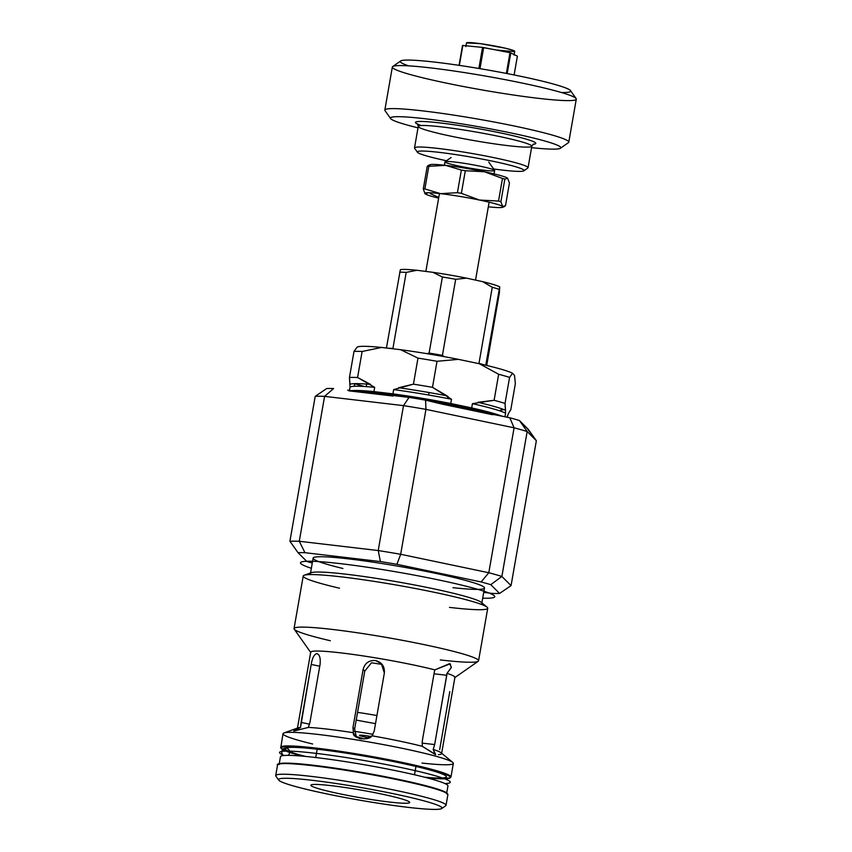 <?xml version="1.0" encoding="UTF-8"?>
<svg xmlns="http://www.w3.org/2000/svg" width="852" height="852" viewBox="0 0 852 852"><rect width="100%" height="100%" fill="white"/><g stroke="black" fill="none" stroke-linecap="round" stroke-linejoin="round"><path stroke-width="1.28" d="M449.856 163.893A25.219 1.928 9.9 0 1 445.074 161.731A25.219 1.928 9.9 0 1 470.144 164.298A25.219 1.928 9.9 0 1 494.607 170.368A25.219 1.928 9.9 0 1 478.345 169.505A25.219 1.928 9.9 0 1 449.856 163.893M494.064 173.893L494.65 170.528A25.219 1.928 -170.1 0 0 470.144 164.298A25.219 1.928 -170.1 0 0 444.978 161.859L444.393 165.224M427.874 192.914L425.073 193.777L423.274 188.952L427.225 166.332L430.015 165.469M507.611 178.217L507.643 178.238A39.65 3.025 -170.1 0 0 484.394 171.742A39.65 3.025 -170.1 0 0 445.585 165.352L461.369 170.08L445.585 165.352L428.812 166.321L424.86 188.942L440.644 193.66L457.417 192.69L461.369 170.08A44.666 3.408 9.9 0 1 465.32 170.73L461.369 193.34L479.452 200.039L498.526 201.061L502.478 178.441L484.394 171.742L465.32 170.73L484.394 171.742L502.478 178.441A44.666 3.408 9.9 0 1 504.842 179.101L500.901 201.722L502.701 206.546L505.492 205.683L509.443 183.063L507.643 178.238L504.842 179.101L507.643 178.238L509.443 183.063L505.492 205.683L504.011 206.78L502.701 206.546A39.65 3.025 9.9 0 1 502.531 207.313A39.65 3.025 9.9 0 1 488.324 206.791A39.65 3.025 -170.1 0 0 502.701 206.546L500.901 201.722A44.666 3.408 -170.1 0 0 498.526 201.061L479.452 200.039A39.65 3.025 9.9 0 1 502.701 206.546A39.65 3.025 -170.1 0 0 479.452 200.039L461.369 193.34A44.666 3.408 -170.1 0 0 457.417 192.69L440.644 193.66A39.65 3.025 9.9 0 1 479.452 200.039A39.65 3.025 -170.1 0 0 440.644 193.66L424.86 188.942A44.666 3.408 -170.1 0 0 423.274 188.952L425.073 193.777A39.65 3.025 9.9 0 1 440.644 193.66A39.65 3.025 -170.1 0 0 425.073 193.777L425.105 193.798A39.65 3.025 9.9 0 1 425.073 193.777A39.65 3.025 -170.1 0 0 438.652 198.122A39.65 3.025 9.9 0 1 425.105 193.798L425.105 193.798M438.769 197.451L430.239 193.574L438.769 197.451M428.705 165.235L427.225 166.332A44.666 3.408 9.9 0 1 428.812 166.321L445.585 165.352A39.65 3.025 -170.1 0 0 430.185 164.702L428.705 165.235M502.478 178.441L498.526 201.061A44.666 3.408 9.9 0 1 500.901 201.722L504.842 179.101A44.666 3.408 -170.1 0 0 502.478 178.441M461.369 170.08L457.417 192.69A44.666 3.408 9.9 0 1 461.369 193.34L465.32 170.73A44.666 3.408 -170.1 0 0 461.369 170.08M427.225 166.332L423.274 188.952A44.666 3.408 9.9 0 1 424.86 188.942L428.812 166.321A44.666 3.408 -170.1 0 0 427.225 166.332M523.842 170.815L527.825 168.025A57.627 4.398 -170.1 0 0 472.029 153.488A57.627 4.398 -170.1 0 0 414.615 148.269L417.416 152.242A54.177 4.132 9.9 0 1 471.401 157.141A54.177 4.132 9.9 0 1 523.842 170.815A54.177 4.132 9.9 0 1 493.627 168.984A54.177 4.132 -170.1 0 0 512.755 165.927A54.177 4.132 -170.1 0 0 429.504 151.4A54.177 4.132 -170.1 0 0 446.469 160.751A54.177 4.132 9.9 0 1 417.416 152.242M531.808 146.214A57.627 4.398 -170.1 0 0 475.789 131.975A57.627 4.398 -170.1 0 0 418.257 126.394A57.627 4.398 9.9 0 1 475.789 131.975A57.627 4.398 9.9 0 1 531.808 146.214A57.627 4.398 9.9 0 1 496.183 144.116A57.627 4.398 9.9 0 1 418.257 126.394L414.509 147.907A57.627 4.398 9.9 0 1 472.029 153.488A57.627 4.398 9.9 0 1 528.048 167.727L531.808 146.214L533.416 144.073M417.789 124.19A61.088 4.665 9.9 0 1 476.428 128.322A61.088 4.665 9.9 0 1 533.001 144.297A61.088 4.665 -170.1 0 0 471.412 127.459A61.088 4.665 -170.1 0 0 421.357 125.542M531.552 147.662A86.446 6.592 -170.1 0 0 537.74 139.1A86.446 6.592 -170.1 0 0 415.084 117.693A86.446 6.592 -170.1 0 0 418.002 127.843A86.446 6.592 9.9 0 1 390.631 118.588A86.446 6.592 9.9 0 1 476.758 126.415A86.446 6.592 9.9 0 1 560.446 148.227A86.446 6.592 9.9 0 1 531.552 147.662M560.446 148.227L568.422 142.657A93.369 7.125 -170.1 0 0 478.036 119.099A93.369 7.125 -170.1 0 0 385.019 110.653L390.631 118.588M576.293 99.151A93.369 7.125 -170.1 0 0 485.544 76.073A93.369 7.125 -170.1 0 0 392.346 67.042L384.838 110.068A93.369 7.125 9.9 0 1 478.036 119.099A93.369 7.125 9.9 0 1 568.785 142.167L576.293 99.151M576.112 98.566L570.499 90.621A86.446 6.592 -170.1 0 0 486.641 69.8A86.446 6.592 -170.1 0 0 400.685 60.982L392.708 66.552A93.369 7.125 9.9 0 1 485.544 76.073A93.369 7.125 9.9 0 1 576.112 98.566A93.369 7.125 9.9 0 1 518.58 95.754A93.369 7.125 9.9 0 1 392.708 66.552M408.662 65.86A86.446 6.592 9.9 0 1 486.641 69.8A86.446 6.592 9.9 0 1 561.34 92.506M478.867 68.479L482.551 47.392L462.828 45.465L459.356 65.391M506.365 73.432L509.986 52.717L483.67 47.563L479.985 68.661M514.107 74.955L517.388 56.157L510.785 52.931L507.174 73.591M509.507 55.455L510.327 55.529L509.507 55.455M459.047 65.348L462.519 45.497A28.819 2.194 9.9 0 1 462.828 45.465L482.551 47.392A28.819 2.194 9.9 0 1 483.67 47.563L509.986 52.717A28.819 2.194 9.9 0 1 510.785 52.931L517.388 56.157M481.87 51.28L482.977 51.493L481.87 51.28M509.528 55.337A24.495 1.864 -170.1 0 0 510.359 55.38A24.495 1.864 9.9 0 1 509.528 55.337M510.689 53.452A24.495 1.864 -170.1 0 0 509.901 53.218A24.495 1.864 9.9 0 1 510.689 53.452M483.606 47.893A24.495 1.864 -170.1 0 0 482.488 47.733A24.495 1.864 9.9 0 1 483.606 47.893M481.881 51.216A24.495 1.864 -170.1 0 0 482.988 51.439A24.495 1.864 9.9 0 1 481.881 51.216M514.075 55.039L514.725 51.354A24.495 1.864 -170.1 0 0 490.912 45.305A24.495 1.864 -170.1 0 0 466.459 42.941L465.82 46.615M481.124 47.254L496.407 50.002L514.182 51.642L513.309 50.449L505.577 48.266L480.23 43.633L466.459 42.941M478.217 363.506L478.984 363.346L492.264 287.262L482.605 281.639L466.523 278.135L455.692 279.296L442.412 355.38L444.254 356.658M427.012 353.665L429.11 353.079L442.39 276.996L432.848 272.31L416.926 270.286L406.202 272.395L392.921 348.479L393.539 348.862M386.425 348.021L400.355 269.722L386.425 348.021M388.533 348.266A54.752 4.175 9.9 0 1 392.921 348.479L406.202 272.395L416.926 270.286L432.848 272.31A51.29 3.909 9.9 0 1 466.523 278.135A51.29 3.909 -170.1 0 0 432.848 272.31L442.39 276.996A54.752 4.175 9.9 0 1 455.692 279.296A54.752 4.175 -170.1 0 0 442.39 276.996L429.11 353.079A54.752 4.175 9.9 0 1 442.412 355.38L455.692 279.296L466.523 278.135L482.605 281.639A51.29 3.909 9.9 0 1 499.719 286.89L499.4 292.705L486.705 365.455L499.4 292.705L499.719 286.89L485.768 365.231L499.719 286.89A51.29 3.909 -170.1 0 0 482.605 281.639L492.264 287.262A54.752 4.175 9.9 0 1 499.016 289.339A54.752 4.175 -170.1 0 0 492.264 287.262L478.984 363.346A54.752 4.175 9.9 0 1 483.755 364.752M406.202 272.395A54.752 4.175 -170.1 0 0 399.652 272.171A54.752 4.175 9.9 0 1 406.202 272.395M416.926 270.286A51.29 3.909 -170.1 0 0 400.355 269.722A51.29 3.909 9.9 0 1 416.926 270.286M378.331 394.306L375.977 393.081L378.331 394.306M366.2 386.616L366.637 384.092L366.2 386.616M429.057 392.538L428.62 395.019L429.057 392.538M507.558 415.307L507.228 417.235L508.452 413.412L510.795 409.759L515.343 383.719L514.523 375.402L512.563 373.251L509.571 377.383L505.034 403.433L505.598 413.156L504.97 416.766L505.598 413.156A80.109 6.113 -170.1 0 0 472.423 403.656L494.107 400.302L498.654 374.262L479.388 363.751L458.451 359.352L437.023 361.291L432.475 387.33L451.496 399.247L450.751 403.507L471.688 407.906L472.423 403.656L471.688 407.906L450.751 403.507A80.109 6.113 -170.1 0 0 392.91 393.858L393.656 389.598L413.433 384.156L417.981 358.117L400.621 349.703L381.643 347.446L362.121 351.482L357.574 377.521L374.678 387.351L373.943 391.6L392.91 393.858L373.943 391.6A80.109 6.113 -170.1 0 0 350.14 390.993A80.109 6.113 9.9 0 1 373.943 391.6L374.678 387.351A80.109 6.113 -170.1 0 0 350.023 387.202L349.448 377.479L353.995 351.439L356.988 347.296L353.995 351.439L349.448 377.479L349.97 384.284A81.121 6.188 9.9 0 1 370.567 384.412L357.574 377.521A86.446 6.592 -170.1 0 0 349.448 377.479A86.446 6.592 9.9 0 1 357.574 377.521L362.121 351.482A86.446 6.592 -170.1 0 0 353.995 351.439A86.446 6.592 9.9 0 1 362.121 351.482L381.643 347.446A80.109 6.113 -170.1 0 0 357.148 347.158L356.732 347.446M355.252 383.645L353.793 386.307L355.252 383.645M349.373 390.908L350.023 387.202L349.373 390.908M451.933 406.202L448.876 404.402L451.933 406.202M447.62 398.491L447.992 396.329L447.62 398.491M502.776 409.162L499.442 410.739L502.68 409.716A86.446 6.592 -170.1 0 0 504.437 409.78A86.446 6.592 9.9 0 1 502.68 409.716L502.776 409.162M488.601 413.358A81.121 6.188 9.9 0 1 487.866 413.295L486.684 413.476M501.871 416.117A80.109 6.113 -170.1 0 0 471.688 407.906A80.109 6.113 9.9 0 1 501.871 416.117M357.158 391.824A78.959 6.028 9.9 0 1 407.799 397.256M419.557 399.119A78.959 6.028 9.9 0 1 493.052 414.615M450.751 403.507L451.496 399.247A80.109 6.113 -170.1 0 0 393.656 389.598L392.91 393.858A80.109 6.113 9.9 0 1 450.751 403.507M446.906 395.797L432.475 387.33A86.446 6.592 -170.1 0 0 413.433 384.156L398.619 387.735A81.121 6.188 9.9 0 1 446.906 395.797M505.555 410.238L505.034 403.433A86.446 6.592 -170.1 0 0 494.107 400.302L477.855 402.304A81.121 6.188 9.9 0 1 505.555 410.238M356.988 347.296A80.109 6.113 9.9 0 1 381.643 347.446L400.621 349.703A80.109 6.113 9.9 0 1 458.451 359.352A80.109 6.113 -170.1 0 0 400.621 349.703L417.981 358.117A86.446 6.592 9.9 0 1 437.023 361.291A86.446 6.592 -170.1 0 0 417.981 358.117L413.433 384.156A86.446 6.592 9.9 0 1 432.475 387.33L437.023 361.291L458.451 359.352L479.388 363.751A80.109 6.113 9.9 0 1 512.563 373.251A80.109 6.113 -170.1 0 0 479.388 363.751L498.654 374.262A86.446 6.592 9.9 0 1 509.571 377.383A86.446 6.592 -170.1 0 0 498.654 374.262L494.107 400.302A86.446 6.592 9.9 0 1 505.034 403.433L509.571 377.383L512.563 373.251L514.523 375.402L515.343 383.719L510.795 409.759L508.452 413.412M364.496 386.499A86.446 6.592 9.9 0 1 355.22 383.805A86.446 6.592 -170.1 0 0 364.496 386.499M373.9 393.794A81.121 6.188 9.9 0 1 368.426 392.389M358.373 391.835A80.109 6.113 -170.1 0 0 358.99 392.037M526.419 427.683A102.581 7.828 -170.1 0 0 526.579 427.651L536.355 440.708L527.164 431.527L536.355 440.708L528.219 429.28L519.432 420.515L527.164 431.527L519.432 420.515A108.928 8.307 -170.1 0 0 509.805 417.778L514.086 427.821A118.726 9.063 9.9 0 1 527.164 431.527L501.871 576.453L511.062 585.622L499.57 593.45L490.784 584.674L499.57 593.45L511.062 585.622L501.871 576.453L490.784 584.674A108.928 8.307 -170.1 0 0 481.156 581.948L396.925 564.312A108.928 8.307 -170.1 0 0 380.397 561.564L304.941 552.692A108.928 8.307 -170.1 0 0 298.04 552.682L306.827 561.457A108.928 8.307 -170.1 0 0 312.269 563.044A108.928 8.307 9.9 0 1 306.827 561.457L298.04 552.682A108.928 8.307 9.9 0 1 304.941 552.692L380.397 561.564A108.928 8.307 9.9 0 1 396.925 564.312L400.674 554.279L488.792 572.736L400.674 554.279L396.925 564.312L481.156 581.948L488.792 572.736L481.156 581.948A108.928 8.307 9.9 0 1 490.784 584.674L501.871 576.453A118.726 9.063 -170.1 0 0 488.792 572.736L514.086 427.821L425.957 409.365A118.726 9.063 -170.1 0 0 403.507 405.637L324.58 396.361A118.726 9.063 -170.1 0 0 315.208 396.35L289.914 541.265L298.04 552.682L289.914 541.265L315.208 396.35A118.726 9.063 9.9 0 1 324.58 396.361L299.286 541.276A118.726 9.063 -170.1 0 0 289.914 541.265A118.726 9.063 9.9 0 1 299.286 541.276L304.941 552.692L299.286 541.276L324.58 396.361L333.601 388.533A108.928 8.307 -170.1 0 0 326.699 388.523L315.208 396.35L326.699 388.523A108.928 8.307 9.9 0 1 333.601 388.533L324.58 396.361L403.507 405.637L378.224 550.552L299.286 541.276L378.224 550.552L380.397 561.564L378.224 550.552L403.507 405.637A118.726 9.063 9.9 0 1 425.957 409.365L400.674 554.279A118.726 9.063 -170.1 0 0 378.224 550.552A118.726 9.063 9.9 0 1 400.674 554.279L425.957 409.365L425.574 400.142A108.928 8.307 -170.1 0 0 409.045 397.394L403.507 405.637L409.045 397.394L347.669 390.184M499.57 593.45A108.928 8.307 9.9 0 1 492.669 593.439L483.712 592.385L492.669 593.439A108.928 8.307 -170.1 0 0 499.57 593.45M342.941 568.486A86.968 6.635 9.9 0 1 341.056 558.071A86.968 6.635 9.9 0 1 468.611 581.266A86.968 6.635 9.9 0 1 452.913 587.678M443.21 404.37L425.574 400.142L425.957 409.365L514.086 427.821L509.805 417.778L443.21 404.37L492.445 414.679M394.966 395.743L409.045 397.394A108.928 8.307 9.9 0 1 425.574 400.142L441.293 403.433M494.096 414.487L509.805 417.778A108.928 8.307 9.9 0 1 519.432 420.515L521.073 422.155M511.062 585.622L536.355 440.708L511.062 585.622M488.792 572.736A118.726 9.063 9.9 0 1 501.871 576.453L527.164 431.527A118.726 9.063 -170.1 0 0 514.086 427.821L488.792 572.736M434.019 673.783L446.757 675.285L447.012 673.336L451.39 667.318L449.558 663.676L434.839 669.874L434.371 671.77L434.839 669.874A73.197 5.581 -170.1 0 0 356.338 654.911A73.197 5.581 -170.1 0 0 310.703 652.185L297.391 728.449A73.197 5.581 9.9 0 1 300.554 727.416L311.193 664.432C312.343 657.914 314.196 654.325 316.763 653.644C319.585 654.325 320.682 657.925 320.064 664.443L309.947 722.411L308.371 727.427A73.197 5.581 9.9 0 1 353.356 732.709L352.984 727.47L363.101 669.502C364.837 663.122 368.969 660.13 375.508 660.545C381.877 662.281 384.827 666.434 384.348 673.027L374.23 730.995L372.068 735.819A73.197 5.581 9.9 0 1 422.294 746.331L422.283 741.059L434.371 671.77L422.283 741.059L422.294 746.331L435.692 754.574L433.189 749.43L434.658 744.573L422.07 743.093L434.658 744.573L446.757 675.285L434.019 673.783M382.101 664.411L371.483 662.781L364.752 671.142L354.634 729.11L364.752 671.142L371.483 662.781L382.101 664.411M449.792 691.611L439.675 749.579M320.064 664.443C320.682 657.925 319.585 654.325 316.763 653.644C314.196 654.325 312.343 657.914 311.193 664.432L319.756 666.221L311.193 664.432L301.075 722.4L309.553 724.168L301.075 722.4L300.554 727.416L293.791 731.016L308.371 727.427L309.947 722.411L320.064 664.443M384.348 673.027L381.334 663.548L375.508 660.545C368.969 660.13 364.837 663.122 363.101 669.502L364.752 671.142L363.101 669.502L352.984 727.47L354.634 729.11L352.984 727.47L353.356 732.709L355.305 736.245L364.454 738.972L372.068 735.819L374.23 730.995L384.348 673.027M356.445 737.193L354.634 729.11M452.742 762.423L441.08 752.774A73.197 5.581 -170.1 0 0 433.189 749.43L435.18 754.467L422.294 746.331A73.197 5.581 -170.1 0 0 372.068 735.819L371.76 736.064C368.66 741.197 352.057 738.45 353.431 733.018L353.356 732.709A73.197 5.581 -170.1 0 0 308.371 727.427L294.089 731.048C293.471 730.537 295.452 729.397 300.021 727.629L300.554 727.416A73.197 5.581 -170.1 0 0 298.147 727.832L283.918 732.954A86.446 6.592 9.9 0 1 348.255 738.588A86.446 6.592 9.9 0 1 437.566 756.704A86.446 6.592 9.9 0 1 452.742 762.423A86.446 6.592 9.9 0 1 421.974 763.072M312.641 743.998A86.446 6.592 9.9 0 1 283.918 732.954M348.841 390.844L392.942 396.031M521.733 422.997L526.866 428.119M487.078 607.167L481.21 602.3A86.968 6.635 -170.1 0 0 465.938 596.56A86.968 6.635 9.9 0 1 481.806 603.301L484.479 588.018A86.968 6.635 -170.1 0 0 468.611 581.266A86.968 6.635 -170.1 0 0 373.272 562.203A86.968 6.635 -170.1 0 0 313.131 558.113L310.469 573.396A86.968 6.635 9.9 0 1 370.599 577.496A86.968 6.635 9.9 0 1 465.938 596.56A86.968 6.635 -170.1 0 0 376.094 578.327A86.968 6.635 -170.1 0 0 311.374 572.661L304.196 575.249A93.656 7.146 9.9 0 1 373.89 581.341A93.656 7.146 9.9 0 1 470.645 600.979A93.656 7.146 9.9 0 1 487.078 607.167A93.656 7.146 9.9 0 1 449.473 607.391M339.501 588.199A93.656 7.146 9.9 0 1 304.196 575.249M330.331 640.736A93.656 7.146 9.9 0 1 294.047 628.574A93.656 7.146 9.9 0 1 358.809 632.983A93.656 7.146 9.9 0 1 461.475 653.516A93.656 7.146 9.9 0 1 478.568 660.779A93.656 7.146 9.9 0 1 440.303 659.927M478.568 660.779L487.738 608.243A93.656 7.146 -170.1 0 0 470.645 600.979A93.656 7.146 -170.1 0 0 367.979 580.446A93.656 7.146 -170.1 0 0 303.216 576.037L294.047 628.574M434.839 669.874L450.197 663.793L451.272 667.627L447.012 673.336A73.197 5.581 9.9 0 1 454.617 677.745L478.196 661.269A93.656 7.146 -170.1 0 0 461.475 653.516A93.656 7.146 -170.1 0 0 355.454 632.493A93.656 7.146 -170.1 0 0 294.228 629.159L310.831 652.643A73.197 5.581 9.9 0 1 353.793 654.549A73.197 5.581 9.9 0 1 434.839 669.874M441.592 753.615L454.904 677.361A73.197 5.581 -170.1 0 0 447.012 673.336L434.658 744.573L433.189 749.43A73.197 5.581 9.9 0 1 441.592 753.615A73.197 5.581 9.9 0 1 438.418 754.659M435.191 770.293A86.446 6.592 9.9 0 1 450.964 777.003A86.446 6.592 -170.1 0 0 435.191 770.293A86.446 6.592 -170.1 0 0 340.427 751.347A86.446 6.592 -170.1 0 0 280.649 747.279A86.446 6.592 9.9 0 1 340.427 751.347A86.446 6.592 9.9 0 1 435.191 770.293M431.08 777.759A86.446 6.592 9.9 0 1 424.317 777.152A86.446 6.592 -170.1 0 0 431.08 777.759M305.666 756.448A86.446 6.592 9.9 0 1 299.105 754.734A86.446 6.592 -170.1 0 0 305.666 756.448M427.459 777.961L435.425 778.568L450.122 777.993L450.964 777.003L453.339 763.413A86.446 6.592 -170.1 0 0 437.566 756.704A86.446 6.592 -170.1 0 0 342.792 737.757A86.446 6.592 -170.1 0 0 283.013 733.689L280.745 747.96L286.868 751.453L302.439 756.15A85.871 6.55 9.9 0 1 313.003 748.365A85.871 6.55 9.9 0 1 434.637 770.804A85.871 6.55 9.9 0 1 427.438 777.961A85.871 6.55 -170.1 0 0 434.637 770.804A85.871 6.55 -170.1 0 0 313.003 748.365A85.871 6.55 -170.1 0 0 302.46 756.15M305.186 756.395A81.898 6.252 9.9 0 1 315.57 749.036A81.898 6.252 9.9 0 1 431.442 770.432A81.898 6.252 9.9 0 1 424.786 777.269M388.917 801.977A50.14 3.823 -170.1 0 0 409.663 802.456A50.14 3.823 -170.1 0 0 360.928 790.07A50.14 3.823 -170.1 0 0 310.884 785.214A50.14 3.823 -170.1 0 0 337.339 793.297A50.14 3.823 -170.1 0 0 388.917 801.977A50.14 3.823 9.9 0 1 311.097 785.672A50.14 3.823 9.9 0 1 380.801 793.872A50.14 3.823 9.9 0 1 388.917 801.977M432.113 787.951A86.446 6.592 9.9 0 1 447.886 794.66A86.446 6.592 -170.1 0 0 432.113 787.951A86.446 6.592 -170.1 0 0 337.339 769.005A86.446 6.592 -170.1 0 0 277.56 764.936A86.446 6.592 9.9 0 1 337.339 769.005A86.446 6.592 9.9 0 1 432.113 787.951M447.406 793.776A85.871 6.55 -170.1 0 0 431.751 787.333A85.871 6.55 -170.1 0 0 338.947 768.706A85.871 6.55 -170.1 0 0 278.316 764.265M441.709 808.548L445.692 805.758A86.446 6.592 -170.1 0 0 430.249 798.601A86.446 6.592 9.9 0 1 446.033 805.31L447.886 794.66L446.608 792.775C444.403 791.327 439.462 789.516 431.804 787.344C416.979 783.201 397.202 778.845 372.494 774.308L321.396 766.246C304.718 764.106 292.534 763.062 284.834 763.115C278.721 763.562 276.304 764.169 277.56 764.936L275.707 775.576A86.446 6.592 9.9 0 1 335.486 779.644A86.446 6.592 9.9 0 1 430.249 798.601A86.446 6.592 -170.1 0 0 332.387 779.197A86.446 6.592 -170.1 0 0 275.867 776.119L278.679 780.091A82.985 6.337 9.9 0 1 332.94 783.041A82.985 6.337 9.9 0 1 426.884 801.668A82.985 6.337 9.9 0 1 441.709 808.548A82.985 6.337 9.9 0 1 359.182 800.081A82.985 6.337 9.9 0 1 278.679 780.091M426.884 801.668A82.985 6.337 -170.1 0 0 285.91 778.27A82.985 6.337 -170.1 0 0 368.032 801.583A82.985 6.337 -170.1 0 0 426.884 801.668M357.552 712.357A53.772 4.1 9.9 0 1 376.935 715.542A53.772 4.1 -170.1 0 0 357.552 712.357M375.519 723.614A53.772 4.1 9.9 0 1 356.211 720.047M354.475 731.357A43.228 3.301 9.9 0 1 373.048 734.349A43.228 3.301 -170.1 0 0 354.475 731.357M361.695 738.993A43.228 3.301 9.9 0 1 359.256 738.524A43.228 3.301 -170.1 0 0 361.695 738.993M368.852 737.789A10.831 0.831 9.9 0 1 359.555 735.255A10.831 0.831 9.9 0 1 371.142 736.522M338.34 563.406A98.608 7.519 -170.1 0 0 311.363 568.284A98.608 7.519 9.9 0 1 338.34 563.406A98.608 7.519 9.9 0 1 460.9 584.93A98.608 7.519 9.9 0 1 482.701 598.189A98.608 7.519 -170.1 0 0 460.9 584.93A98.608 7.519 -170.1 0 0 338.34 563.406M281.863 751.379A4.036 3.919 81.3 0 0 283.673 755.532A4.036 3.919 -98.7 0 1 281.863 751.379A86.68 6.614 -170.1 0 0 284.078 755.49A86.68 6.614 9.9 0 1 281.863 751.379A4.036 3.919 -98.7 0 1 287.784 748.706A4.036 3.919 -98.7 0 1 288.093 755.362A4.036 3.919 81.3 0 0 287.784 748.706A4.036 3.919 81.3 0 0 281.863 751.379A86.68 6.614 9.9 0 1 389.779 765.245A86.68 6.614 9.9 0 1 444.957 783.574A86.68 6.614 -170.1 0 0 389.779 765.245A86.68 6.614 -170.1 0 0 281.863 751.379M446.565 793.851L447.95 785.927A85.008 6.486 -170.1 0 0 365.327 764.915A85.008 6.486 -170.1 0 0 280.468 756.693L279.083 764.617M445.074 161.731L451.102 157.524M494.607 170.368L488.75 162.093M425.851 271.426L439.451 193.521M475.533 280.095L489.133 202.19M504.011 206.78L502.531 207.313M417.469 123.828L418.257 126.394M317.168 749.217L315.719 757.524M415.946 766.459L414.498 774.766"/></g></svg>
